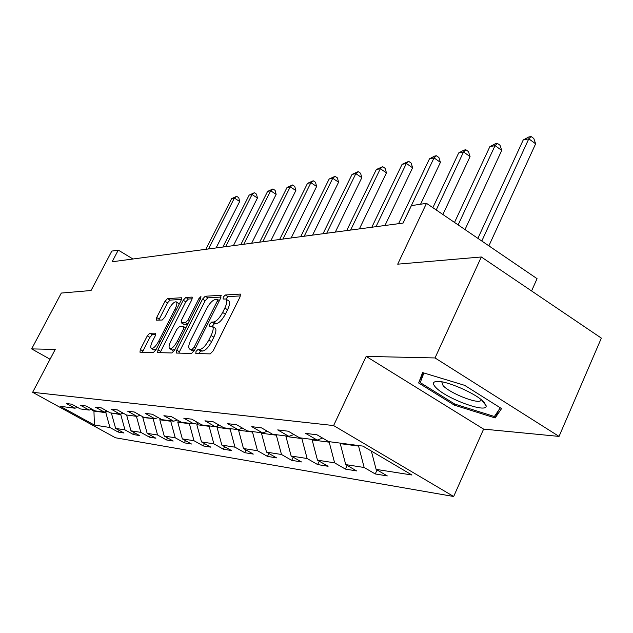 <?xml version="1.0" encoding="UTF-8"?>
<svg xmlns="http://www.w3.org/2000/svg" width="633" height="633" viewBox="0 0 633 633"><rect width="100%" height="100%" fill="white"/><g stroke="black" fill="none" stroke-linecap="round" stroke-linejoin="round"><path stroke-width="0.95" d="M196.024 351.45L195.803 353.523L210.243 353.887L213.139 350.888L240.042 296.94L240.303 294.084L225.277 294.986L223.307 297.075L223.109 299.029L225.744 299.013C227.469 300.034 227.168 303.049 224.834 308.073L222.626 312.48C219.493 318.209 216.47 321.39 213.55 322.015L211.699 322.062L209.729 324.128L209.523 326.145L212.047 326.209C213.796 327.277 213.479 330.379 211.09 335.53L208.866 339.984C205.709 345.753 202.687 348.902 199.806 349.432L197.987 349.4L196.024 351.45M212.53 326.501L214.793 327.854C216.549 328.923 216.241 332.032 213.859 337.175L211.636 341.63C208.479 347.398 205.456 350.54 202.576 351.062L200.74 351.03L198.54 353.602M240.477 295.896L227.983 296.64L225.862 299.061M226.25 299.322L228.466 300.675C230.198 301.696 229.898 304.718 227.571 309.735L225.372 314.142C222.246 319.863 219.216 323.036 216.288 323.661L214.429 323.7L212.229 326.288M149.792 333.195L147.299 335.886L140.344 349.479L139.948 352.185L153.392 352.526L155.963 349.78L181.109 300.382L181.457 297.755L167.492 298.602L164.991 301.324L156.683 317.552L156.311 320.171L162.198 320.021L164.73 317.283L168.9 309.126C171.638 304.251 174.051 301.806 176.132 301.799C177.359 302.566 177.042 304.916 175.183 308.833L158.661 341.274C155.924 346.14 153.542 348.561 151.493 348.538C150.25 347.699 150.583 345.27 152.506 341.234L155.251 335.862L155.631 333.172L149.792 333.195L152.347 334.691L149.855 337.373L142.378 352.264M435.021 357.946L366.175 356.403L483.612 429.111L559.05 436.406L435.021 357.946L481.317 256.982L397.706 264.167L426.484 203.335L411.395 205.63L403.086 223.085L112.144 261.769L118.268 250.106L111.812 251.087L91.065 290.507L61.314 293.063L31.65 348.894L50.062 359.228M366.175 356.403L333.607 425.558L32.639 392.294L55.237 349.424L31.65 348.894M176.734 350.184L176.385 353.056L191.546 353.436L194.331 350.524L220.672 298.072L220.964 295.294L205.234 296.244L202.528 299.132L176.734 350.184L179.416 351.758L178.878 353.135M171.891 352.969L157.633 352.605L158.005 349.82L183.214 300.256L185.809 297.455L192.163 297.091L191.831 299.757L181.552 320.013L181.212 322.751L185.493 322.68L188.167 319.831L198.944 298.523L200.946 296.529L200.724 298.42L174.566 350.144L171.891 352.969M481.317 256.982L601.35 338.117L559.05 436.406M333.607 425.558L453.671 496.494L115.475 437.775L32.639 392.294M119.123 430.329L118.229 432.078L123.989 433.012L115.625 428.399L124.97 429.87L133.452 434.555L139.513 435.544L130.968 430.812L140.827 432.363L149.491 437.174L155.892 438.21L147.157 433.36L157.562 434.998L166.416 439.927L173.181 441.035L164.248 436.05L175.254 437.783L184.322 442.847L191.475 444.01L182.336 438.891L193.991 440.726L203.272 445.933L210.86 447.167L201.5 441.905L213.867 443.852L223.37 449.208L231.433 450.522L221.843 445.11L234.993 447.175L244.726 452.69L253.303 454.09L243.476 448.512L257.481 450.712L267.458 456.393L276.597 457.881L266.525 452.136L281.479 454.486L291.71 460.349L301.474 461.94L291.14 456.013L307.132 458.521L317.631 464.567L328.084 466.276L317.473 460.151L334.628 462.85L345.412 469.1L356.624 470.928L345.729 464.598L364.165 467.494L375.242 473.959L387.309 475.921L376.113 469.377L411.948 475.011L362.938 446.107L328.606 441.597L316.975 434.792L305.66 433.383L317.157 440.085L322.608 438.083M118.229 432.078L109.936 427.504L94.404 425.06L60.222 406.291L74.947 408.222L66.441 403.538L71.766 404.202L80.344 408.934L89.213 410.097L80.51 405.294L86.128 405.99L94.903 410.849L104.255 412.083L95.361 407.146L101.288 407.881L110.269 412.874L120.151 414.172L111.044 409.1L117.311 409.883L126.505 415.003L136.965 416.379L127.637 411.173L134.283 411.996L143.691 417.266L154.784 418.73L145.226 413.365L152.276 414.243L161.921 419.663L173.695 421.214L163.907 415.699L171.401 416.633L181.283 422.211L193.817 423.865L183.768 418.176L191.752 419.173L201.895 424.925L215.244 426.682L204.942 420.818L213.456 421.879L223.868 427.813L238.135 429.688L227.548 423.635L236.663 424.775L247.353 430.907L262.624 432.917L251.752 426.658L261.524 427.876L272.514 434.214L288.901 436.366L277.721 429.894L288.221 431.208L299.52 437.767L317.157 440.085M121.18 413.824L120.768 414.631L111.661 413.056M111.479 413.404L115.625 428.399M120.768 414.631L124.97 429.87M89.213 410.097L91.927 409.203M136.712 416.348L126.909 415.058M126.727 415.422L130.968 430.812M136.522 416.712L140.827 432.363M104.255 412.083L107.119 411.126M153.344 418.54L142.813 417.543L143.113 416.941M142.813 417.543L147.157 433.36M153.154 418.911L157.562 434.998M120.151 414.172L123.182 413.151M170.934 420.85L170.744 421.238L159.801 419.79L160.315 418.761M159.801 419.79L164.248 436.05M170.744 421.238L175.254 437.783M136.965 416.379L140.17 415.295M189.568 423.303L189.37 423.699L177.778 422.164L178.53 420.66M177.778 422.164L182.336 438.891M189.37 423.699L193.991 440.726M154.784 418.73L158.187 417.566M209.333 425.906L209.127 426.31L196.831 424.688L197.844 422.63M196.831 424.688L201.5 441.905M209.127 426.31L213.867 443.852M173.695 421.214L177.311 419.972M230.333 428.668L230.127 429.087L217.048 427.362L217.831 425.772M217.048 427.362L221.843 445.11M230.127 429.087L234.993 447.175M193.817 423.865L197.662 422.528M252.702 431.611L252.488 432.046L238.562 430.203L238.95 429.403M238.562 430.203L243.476 448.512M252.488 432.046L257.481 450.712M215.244 426.682L219.358 425.241M276.558 434.744L276.344 435.195L261.476 433.233L261.69 432.79M261.476 433.233L266.525 452.136M276.344 435.195L281.479 454.486M238.135 429.688L242.526 428.137M302.076 438.107L301.854 438.574L285.95 436.469L286.171 436.01M285.95 436.469L291.14 456.013M301.854 438.574L307.132 458.521M262.624 432.917L267.332 431.231M329.421 441.699L329.2 442.182L312.14 439.927L312.37 439.46M312.14 439.927L317.473 460.151M329.2 442.182L334.628 462.85M288.901 436.366L293.957 434.539M358.808 445.569L358.571 446.067L340.245 443.646L340.475 443.155M340.245 443.646L345.729 464.598M358.571 446.067L364.165 467.494M371.357 451.076L376.113 469.377M531.578 290.951L537.061 278.67L426.484 203.335M483.612 429.111L453.671 496.494M132.97 259L118.268 250.106M94.254 410.493L93.945 411.086L105.83 412.653L106.502 411.331M91.065 409.488L93.945 411.086L94.404 425.06M105.83 412.653L109.936 427.504M74.947 408.222L77.519 407.375M377.086 469.947L375.242 473.959M347.129 465.405L345.412 469.1M319.238 461.164L317.631 464.567M293.206 457.2L291.71 460.349M268.867 453.473L267.458 456.393M246.047 449.968L244.726 452.69M224.612 446.669L223.37 449.208M204.435 443.559L203.272 445.933M185.422 440.623L184.322 442.847M167.46 437.838L166.416 439.927M150.472 435.203L149.491 437.174M134.386 432.703L133.452 434.555M422.575 372.584L418.642 382.981L454.296 405.12L495.156 417.954L501.565 408.601L464.63 385.339L422.575 372.584M498.448 410.532L495.156 417.954M454.771 404.068L454.296 405.12M423.319 372.805L418.642 382.981M221.091 297.051L207.877 297.85L205.171 300.73L179.416 351.758M192.179 349.297L194.117 347.264L217.19 301.348L217.396 299.401L215.331 299.496C212.482 300.192 209.539 303.318 206.5 308.872L190.857 339.929C188.468 345.009 188.128 348.095 189.821 349.187L192.179 349.297L194.315 350.555M192.115 350.54L190.296 349.266M194.133 350.896L193.025 350.872M192.242 298.784L188.397 299.013L185.793 301.814L160.094 352.684M183.712 324.246L187.653 324.262M170.807 341.195C168.853 345.333 168.536 347.841 169.866 348.712C172.034 348.759 174.526 346.259 177.335 341.234L183.317 329.421L183.499 326.62L179.376 326.691L176.742 329.5L170.807 341.195M172.2 350.081L174.922 349.432M155.742 334.667L152.347 334.691M153.803 349.875L156.169 349.376M179.297 303.951L176.457 301.988M181.521 299.425L170.016 300.113L167.516 302.835L158.772 320.124M488.89 245.849L535.637 143.802L528.792 138.825L523.23 139.948L477.883 238.356M481.808 241.023L528.792 138.825L531.079 136.506L533.809 138.492L535.637 143.802M523.23 139.948L528.848 136.957L531.079 136.506M435.741 387.388C445.774 398.537 487.79 413.998 486.12 405.737L484.103 402.311C476.752 393.702 445.149 379.958 436.327 381.47C432.679 381.96 432.481 383.938 435.741 387.388M441.739 381.834L443.1 385.655C449.746 393.125 477.25 404.139 480.732 400.657L481.262 399.716M500.299 407.802L494.397 416.498L454.787 404.076L420.233 382.601L423.912 372.987M465.01 229.581L501.732 150.409L495.053 145.622L489.855 146.666L454.518 222.436M458.142 224.905L495.053 145.622L497.356 143.359L500.023 145.273L501.732 150.409M489.855 146.666L495.275 143.778L497.356 143.359M442.886 214.508L470.066 156.58L463.538 151.96L458.68 152.941L432.861 207.679M436.224 209.974L463.538 151.96L465.856 149.752L468.467 151.603L470.066 156.58M458.68 152.941L463.91 150.148L465.856 149.752M420.557 204.237L440.418 162.357L434.032 157.902L429.475 158.82L398.568 223.686M403.023 223.093L434.032 157.902L436.366 155.75L438.914 157.53L440.418 162.357M429.475 158.82L434.539 156.122L436.366 155.75M384.967 225.49L412.597 167.777L406.354 163.472L402.082 164.335L371.816 227.239M375.994 226.685L406.354 163.472L408.696 161.368L411.189 163.092L412.597 167.777M402.082 164.335L408.696 161.368M359.386 228.893L386.447 172.872L380.338 168.71L376.319 169.517L346.678 230.586M350.603 230.064L380.338 168.71L382.68 166.653L385.117 168.323L386.447 172.872M376.319 169.517L382.68 166.653M335.3 232.097L361.823 177.675L355.841 173.64L352.051 174.399L323.02 233.727M326.715 233.237L355.841 173.64L358.183 171.63L360.565 173.244L361.823 177.675M352.051 174.399L358.183 171.63M312.599 235.112L338.584 182.201L332.736 178.292L329.152 179.012L300.699 236.695M304.196 236.236L332.736 178.292L335.063 176.33L337.397 177.897L338.584 182.201M329.152 179.012L335.063 176.33M291.156 237.968L316.627 186.482L310.898 182.684L307.511 183.364L279.628 239.503M282.927 239.06L310.898 182.684L313.216 180.769L315.503 182.288L316.627 186.482M307.511 183.364L313.216 180.769M270.869 240.667L295.848 190.533L290.231 186.846L287.026 187.487L259.68 242.154M262.806 241.735L290.231 186.846L292.541 184.971L294.78 186.442L295.848 190.533M287.026 187.487L292.541 184.971M251.649 243.222L276.146 194.371L270.647 190.786L267.601 191.403L240.793 244.662M243.752 244.267L270.647 190.786L272.934 188.951L275.133 190.383L276.146 194.371M267.601 191.403L272.934 188.951M233.411 245.644L257.449 198.018L252.053 194.529L249.165 195.114L222.863 247.052M225.672 246.672L252.053 194.529L254.331 192.733L256.484 194.125L257.449 198.018M249.165 195.114L254.331 192.733M216.09 247.946L239.678 201.484L234.384 198.082L231.638 198.635L205.828 249.315M208.502 248.959L234.384 198.082L236.647 196.325L238.76 197.678L239.678 201.484M231.638 198.635L236.647 196.325M202.576 351.062L199.806 349.432M211.636 341.63L208.866 339.984M213.859 337.175L211.09 335.53M214.429 323.7L211.699 322.062M216.288 323.661L213.55 322.015M225.372 314.142L222.626 312.48M227.571 309.735L224.834 308.073M227.983 296.64L225.277 294.986M240.595 294.369L240.097 294.06M200.74 351.03L197.987 349.4M205.171 300.73L202.528 299.132M207.877 297.85L205.234 296.244M221.226 295.548L220.767 295.271M195.542 348.103L194.117 347.264M218.591 302.202L217.19 301.348M160.624 351.347L158.005 349.82M185.793 301.814L183.214 300.256M188.397 299.013L185.809 297.455M192.392 297.312L191.989 297.067M183.997 324.341L181.362 322.775M187.772 324.033L185.493 322.68M189.496 320.622L188.167 319.831M200.265 299.322L198.944 298.523M178.672 342.018L177.335 341.234M184.646 330.204L183.317 329.421M159.92 342.01L158.661 341.274M176.425 309.577L175.183 308.833M159.223 319.048L156.683 317.552M167.516 302.835L164.991 301.324M170.016 300.113L167.492 298.602M142.908 350.967L140.344 349.479M149.855 337.373L147.299 335.886M219.39 300.612L217.507 299.464M192.551 350.793L189.821 349.187M183.839 324.318L181.212 322.751M172.524 350.271L169.866 348.712M185.809 327.918L183.784 326.715M154.088 350.049L151.493 348.538M481.705 400.08L486.12 405.737M481.183 399.652L480.732 400.657M437.617 381.414L436.327 381.47"/></g></svg>

